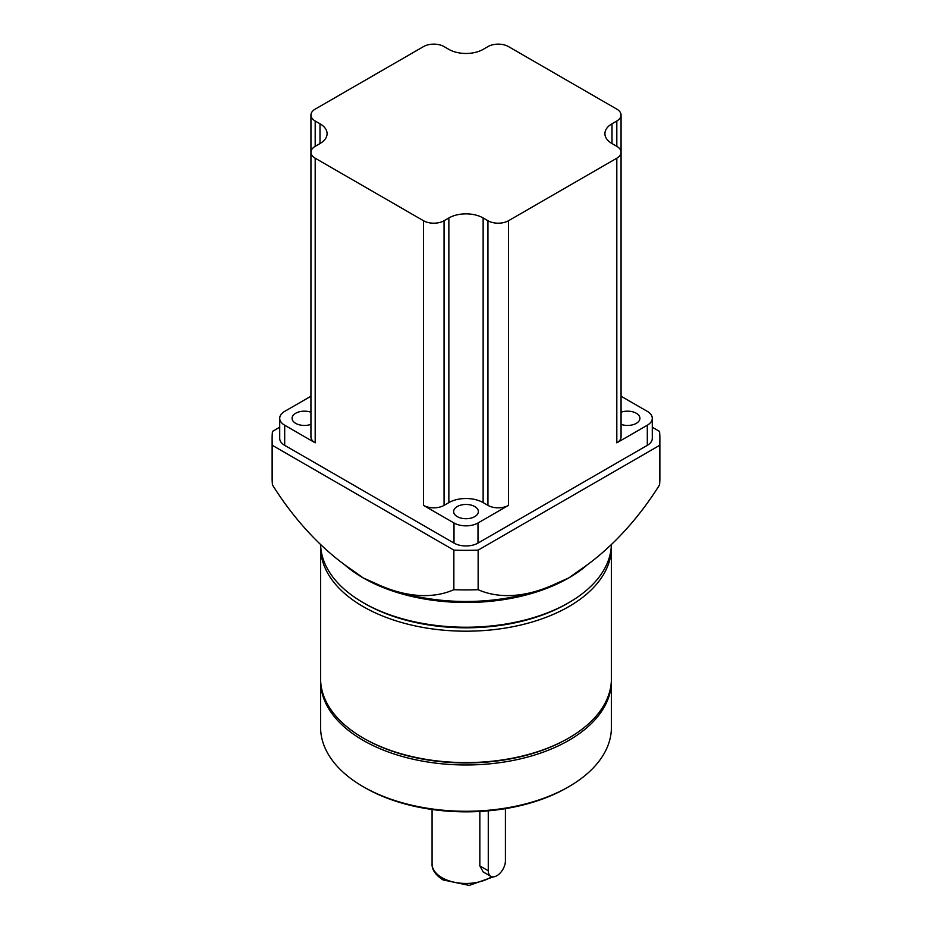 <?xml version="1.0" encoding="UTF-8"?>
<svg xmlns="http://www.w3.org/2000/svg" width="932" height="932" viewBox="0 0 932 932"><rect width="100%" height="100%" fill="white"/><g stroke="black" fill="none" stroke-linecap="round" stroke-linejoin="round"><path stroke-width="1.4" d="M621.062 412.235A12.361 7.141 180 0 1 636.311 413.26A12.361 7.141 180 0 1 639.923 418.305A12.361 7.141 180 0 1 633.585 424.538A12.361 7.141 180 0 1 621.062 424.375M457.262 516.631A12.361 7.141 180 0 1 453.639 511.586A12.361 7.141 180 0 1 461.27 504.993A12.361 7.141 180 0 1 474.738 506.542A12.361 7.141 180 0 1 478.361 511.586A12.361 7.141 180 0 1 470.73 518.18A12.361 7.141 180 0 1 457.262 516.631M310.938 424.375A12.361 7.141 180 0 1 295.689 423.349A12.361 7.141 180 0 1 292.077 418.305A12.361 7.141 180 0 1 298.415 412.072A12.361 7.141 180 0 1 310.938 412.235M423.501 220.733A14.539 8.4 0 0 0 444.063 220.733L448.863 217.96A24.232 13.992 180 0 1 483.137 217.96L487.937 220.733A14.539 8.4 0 0 0 508.499 220.733L616.809 158.207A14.539 8.4 0 0 0 621.062 152.266A14.539 8.4 0 0 0 616.809 146.336L612.009 143.563A24.232 13.992 180 0 1 604.915 133.672A24.232 13.992 180 0 1 612.009 123.77L616.809 121.009A14.539 8.4 0 0 0 621.062 115.067A14.539 8.4 0 0 0 616.809 109.126L508.499 46.6A14.539 8.4 0 0 0 487.937 46.6L483.137 49.373A24.232 13.992 180 0 1 448.863 49.373L444.063 46.6A14.539 8.4 0 0 0 423.501 46.6L315.191 109.126A14.539 8.4 0 0 0 310.938 115.067A14.539 8.4 0 0 0 315.191 121.009L319.991 123.77A24.232 13.992 180 0 1 327.085 133.672A24.232 13.992 180 0 1 319.991 143.563L315.191 146.336A14.539 8.4 0 0 0 310.938 152.266A14.539 8.4 0 0 0 315.191 158.207L423.501 220.733L423.501 505.365L454 522.98A16.962 9.798 0 0 0 478 522.98L478 543.088L647.309 445.333L647.309 425.225A16.962 9.798 0 0 0 652.284 418.305A16.962 9.798 0 0 0 647.309 411.373L621.062 396.228M478 543.088A16.962 9.798 180 0 1 454 543.088L454 522.98M310.938 396.228L284.691 411.373A16.962 9.798 0 0 0 279.716 418.305A16.962 9.798 0 0 0 284.691 425.225L284.691 445.333L454 543.088M284.691 445.333A16.962 9.798 180 0 1 279.716 438.401L279.716 418.305M652.284 418.305L652.284 438.401A16.962 9.798 180 0 1 647.309 445.333M616.809 158.207L616.809 442.84L647.309 425.225M616.809 442.84A14.539 8.4 0 0 0 621.062 436.898L621.062 115.067M478 522.98L508.499 505.365A14.539 8.4 0 0 1 487.937 505.365L483.137 502.604A24.232 13.992 180 0 0 448.863 502.604L444.063 505.365A14.539 8.4 0 0 1 423.501 505.365M284.691 425.225L315.191 442.84A14.539 8.4 0 0 1 310.938 436.898L310.938 115.067M568.823 602.643L567.11 603.633A142.992 82.552 0 0 1 364.89 603.633L363.177 602.643A145.415 83.95 0 0 0 568.823 602.643A145.415 83.95 0 0 0 611.392 544.521M320.631 545.267A145.415 83.95 0 0 0 320.585 547.247A145.415 83.95 0 0 0 363.177 606.604A145.415 83.95 0 0 0 521.652 624.801A145.415 83.95 0 0 0 611.415 547.247A145.415 83.95 0 0 0 611.369 545.267M568.823 738.004L567.798 738.598A143.959 83.111 0 0 1 364.202 738.598L363.177 738.004A145.415 83.95 0 0 0 568.823 738.004A145.415 83.95 0 0 0 611.415 678.636L611.415 547.247M320.596 679.824A145.415 83.95 0 0 0 320.585 681.012A145.415 83.95 0 0 0 363.177 740.381A145.415 83.95 0 0 0 521.652 758.578A145.415 83.95 0 0 0 611.415 681.012A145.415 83.95 0 0 0 611.404 679.824M568.823 786.678L567.11 787.668A142.992 82.552 0 0 1 364.89 787.668L363.177 786.678A145.415 83.95 0 0 0 568.823 786.678A145.415 83.95 0 0 0 611.415 727.321L611.415 681.012M505.412 808.65L505.412 860.888A12.116 7.002 -60 0 1 500.123 873.086A12.116 7.002 -60 0 1 490.791 876.325L483.16 871.921L479.84 865.91L479.84 811.457M490.791 876.325A12.116 7.002 -60 0 1 488.275 870.779L488.275 810.84M320.585 681.012L320.585 727.321A145.415 83.95 0 0 0 363.177 786.678L364.89 787.668M320.585 547.247L320.585 678.636A145.415 83.95 0 0 0 363.177 738.004L364.202 738.598M279.716 427.229L272.494 431.4A193.879 111.933 0 0 0 272.121 438.401A193.879 111.933 0 0 0 272.494 445.414L272.494 484.99A193.879 111.933 180 0 1 272.121 477.988L272.121 438.401M272.494 484.99A193.879 111.945 -120 0 0 351.341 569.499L353.391 570.897M272.494 445.414L453.861 550.125L453.861 589.7A193.879 111.945 60 0 1 393.956 590.655A193.879 111.945 60 0 1 375.013 583.164L363.177 577.91L353.636 571.071M453.861 589.7A193.879 111.933 0 0 0 478.139 589.7A193.879 111.945 120 0 0 538.044 590.655A193.879 111.945 120 0 0 556.987 583.164L568.823 577.91A145.415 83.95 0 0 0 587.544 564.629M538.044 590.655A242.355 242.355 0 0 1 518.635 595.828A146.371 84.509 180 0 1 413.365 595.828L413.365 595.828A242.355 242.355 0 0 1 393.956 590.655M659.879 438.401L659.879 477.988A193.879 111.933 180 0 1 659.507 484.99L659.507 445.414A193.879 111.933 0 0 0 659.879 438.401A193.879 111.933 0 0 0 659.507 431.4L652.284 427.229M659.507 445.414L478.139 550.125A193.879 111.933 180 0 1 453.861 550.125M478.139 550.125L478.139 589.7M320.608 544.521A145.415 83.95 0 0 0 363.177 602.643L364.89 603.633M578.621 570.897L580.659 569.499A193.879 111.945 120 0 0 659.507 484.99M578.364 571.071L568.823 577.91A145.415 83.95 180 0 1 363.177 577.91A145.415 83.95 180 0 1 344.456 564.629M315.191 158.207L315.191 442.84M508.499 220.733L508.499 505.365M315.191 121.009L315.191 146.336M319.991 123.77L319.991 143.563M444.063 220.733L444.063 505.365M448.863 217.96L448.863 502.604M483.137 217.96L483.137 502.604M487.937 220.733L487.937 505.365M612.009 123.77L612.009 143.563M616.809 121.009L616.809 146.336M493.308 876.884L469.192 885.4L443.015 879.924C435.384 874.915 431.737 869.556 432.075 863.859A33.925 19.584 -0 0 0 442.013 877.711A33.925 19.584 -0 0 0 491.63 876.697M479.84 865.91L488.275 870.779M432.075 863.859L432.075 809.489"/></g></svg>
